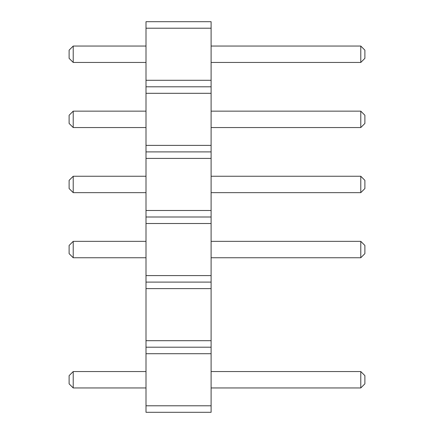 <?xml version="1.0" encoding="UTF-8"?>
<svg xmlns="http://www.w3.org/2000/svg" width="434" height="434" viewBox="0 0 434 434"><rect width="100%" height="100%" fill="white"/><g stroke="black" fill="none" stroke-linecap="round" stroke-linejoin="round"><path stroke-width="0.65" d="M364.885 180.349L364.885 188.551L360.784 192.653L360.784 176.247L364.885 180.349M364.885 115.249L364.885 123.451L360.784 127.553L360.784 111.147L364.885 115.249M364.885 50.149L364.885 58.351L360.784 62.453L360.784 46.047L364.885 50.149M364.885 245.449L364.885 253.651L360.784 257.753L360.784 241.347L364.885 245.449M364.885 375.649L364.885 383.851L360.784 387.953L360.784 371.547L364.885 375.649M73.216 192.653L73.216 176.247L69.115 180.349L69.115 188.551L73.216 192.653L146.003 192.653M73.216 127.553L73.216 111.147L69.115 115.249L69.115 123.451L73.216 127.553L146.003 127.553M73.216 62.453L73.216 46.047L69.115 50.149L69.115 58.351L73.216 62.453L146.003 62.453M73.216 257.753L73.216 241.347L69.115 245.449L69.115 253.651L73.216 257.753L146.003 257.753M73.216 387.953L73.216 371.547L69.115 375.649L69.115 383.851L73.216 387.953L146.003 387.953M211.103 192.653L360.784 192.653M211.103 176.247L360.784 176.247M211.103 111.147L360.784 111.147M211.103 127.553L360.784 127.553M211.103 62.453L360.784 62.453M211.103 46.047L360.784 46.047M211.103 241.347L360.784 241.347M211.103 257.753L360.784 257.753M211.103 371.547L360.784 371.547M211.103 387.953L360.784 387.953M73.216 176.247L146.003 176.247M73.216 111.147L146.003 111.147M73.216 46.047L146.003 46.047M73.216 241.347L146.003 241.347M73.216 371.547L146.003 371.547M211.103 28.21L211.103 21.7L146.003 21.7L146.003 28.21L211.103 28.21L211.103 412.3L146.003 412.3L146.003 405.79L211.103 405.79M146.003 28.21L146.003 80.29L211.103 80.29M146.003 80.29L146.003 86.8L211.103 86.8M146.003 86.8L146.003 93.31L211.103 93.31M146.003 93.31L146.003 145.39L211.103 145.39M146.003 145.39L146.003 151.9L211.103 151.9M146.003 151.9L146.003 158.41L211.103 158.41M146.003 158.41L146.003 210.49L211.103 210.49M146.003 210.49L146.003 217L211.103 217M146.003 217L146.003 223.51L211.103 223.51M146.003 223.51L146.003 275.59L211.103 275.59M146.003 275.59L146.003 282.1L211.103 282.1M146.003 282.1L146.003 288.61L211.103 288.61M146.003 288.61L146.003 340.69L211.103 340.69M146.003 340.69L146.003 347.2L211.103 347.2M146.003 347.2L146.003 353.71L211.103 353.71M146.003 353.71L146.003 405.79"/></g></svg>
